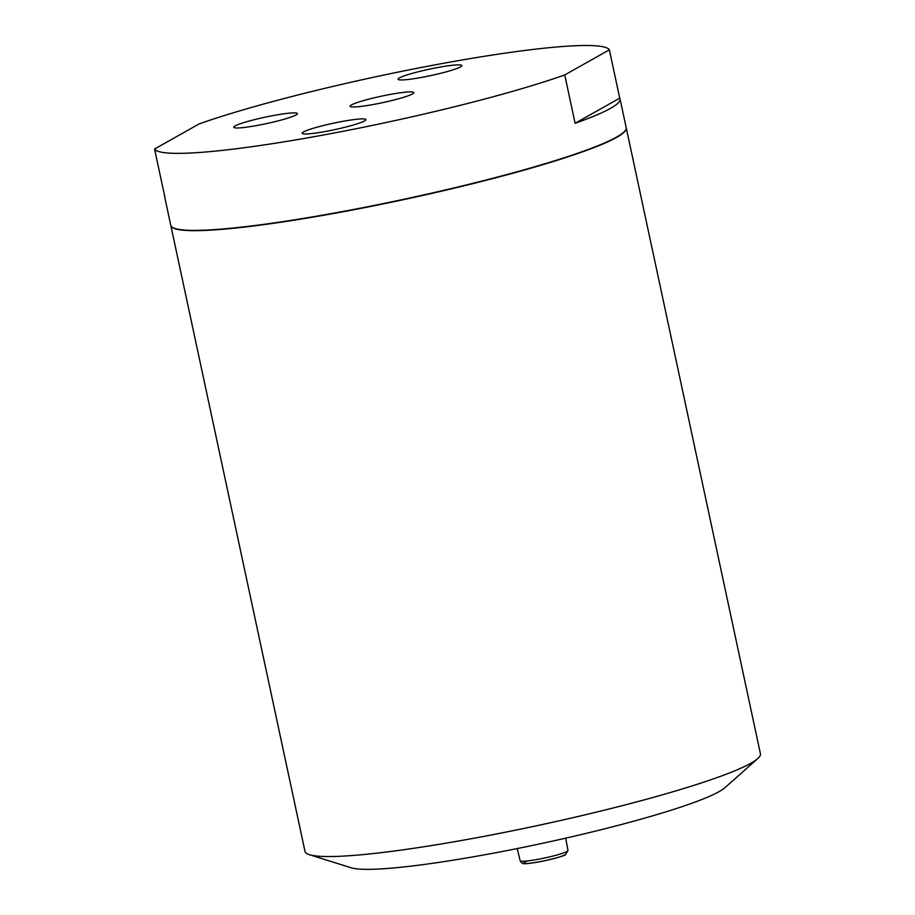 <?xml version="1.0" encoding="UTF-8"?>
<svg xmlns="http://www.w3.org/2000/svg" width="915" height="915" viewBox="0 0 915 915"><rect width="100%" height="100%" fill="white"/><g stroke="black" fill="none" stroke-linecap="round" stroke-linejoin="round"><path stroke-width="1.37" d="M420.763 77.569A32.608 3.283 167.9 0 1 398.231 79.502A32.608 3.283 167.9 0 1 429.238 69.208A32.608 3.283 167.9 0 1 461.743 65.891A32.608 3.283 167.9 0 1 420.763 77.569M372.817 104.585A32.608 3.283 167.9 0 1 350.273 106.517A32.608 3.283 167.9 0 1 381.281 96.212A32.608 3.283 167.9 0 1 413.786 92.895A32.608 3.283 167.9 0 1 372.817 104.585M256.452 125.595A32.608 3.283 167.9 0 1 233.908 127.528A32.608 3.283 167.9 0 1 264.915 117.223A32.608 3.283 167.9 0 1 297.421 113.906A32.608 3.283 167.9 0 1 256.452 125.595M324.859 131.588A32.608 3.283 167.9 0 1 302.316 133.521A32.608 3.283 167.9 0 1 333.323 123.228A32.608 3.283 167.9 0 1 365.828 119.911A32.608 3.283 167.9 0 1 324.859 131.588M575.1 123.285L619.73 98.157A232.89 23.447 167.9 0 1 620.05 98.934A232.89 23.447 167.9 0 1 610.511 108.359A232.89 23.447 167.9 0 1 575.1 123.285L564.749 74.95L609.367 49.822A232.89 23.447 167.9 0 0 447.355 62.597A232.89 23.447 167.9 0 0 199.184 123.891L154.566 149.019L164.929 197.354A232.89 23.447 167.9 0 1 164.608 196.576A232.89 23.447 167.9 0 1 164.586 195.73M609.367 49.822L619.73 98.157M620.05 98.934L626.192 127.631A232.89 23.447 167.9 0 1 616.664 137.056A232.89 23.447 167.9 0 1 367.864 206.698A232.89 23.447 167.9 0 1 170.762 225.273L164.608 196.576M564.749 74.95A232.89 23.447 167.9 0 1 316.567 136.255A232.89 23.447 167.9 0 1 154.566 149.019M626.226 127.791A232.89 23.447 167.9 0 1 626.26 127.94A232.89 23.447 167.9 0 1 616.721 137.353A232.89 23.447 167.9 0 1 367.933 206.996A232.89 23.447 167.9 0 1 170.831 225.57A232.89 23.447 167.9 0 1 170.796 225.422M626.26 127.94L760.434 753.8A232.89 23.447 167.9 0 1 757.769 758.569A232.89 23.447 167.9 0 1 750.895 763.213A232.89 23.447 167.9 0 1 522.076 828.818A232.89 23.447 167.9 0 1 309.384 854.69A232.89 23.447 167.9 0 1 305.004 851.43L170.831 225.57M757.769 758.569L724.932 787.712A194.072 19.535 167.9 0 1 719.213 791.578A194.072 19.535 167.9 0 1 528.527 846.249A194.072 19.535 167.9 0 1 351.28 867.809L309.384 854.69M566.991 851.465A24.453 2.459 167.9 0 1 540.891 858.773A24.453 2.459 167.9 0 1 520.166 860.74C521.79 863.245 523.151 864.183 524.226 863.543C524.947 864.115 531.787 863.188 544.734 860.752C558.116 857.584 565.07 855.536 565.584 854.621L567.986 850.493A24.453 2.459 167.9 0 1 566.991 851.465M527.566 860.935A21.354 2.15 -12.1 0 0 535.641 862.456A21.354 2.15 -12.1 0 0 564.715 854.942M567.986 850.493L565.687 838.163M520.166 860.74L517.215 848.548"/></g></svg>
